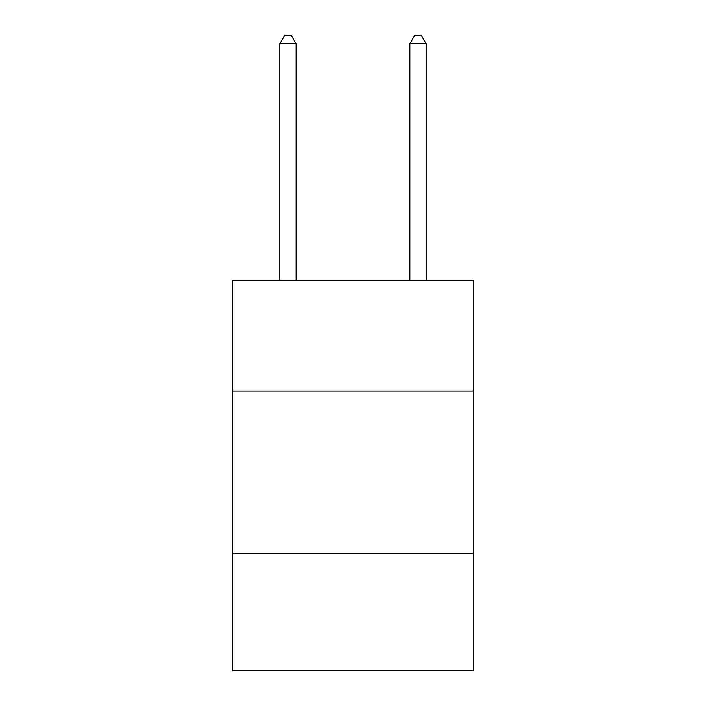<?xml version="1.0" encoding="UTF-8"?>
<svg xmlns="http://www.w3.org/2000/svg" width="706" height="706" viewBox="0 0 706 706"><rect width="100%" height="100%" fill="white"/><g stroke="black" fill="none" stroke-linecap="round" stroke-linejoin="round"><path stroke-width="1.06" d="M473.32 391.045L473.32 280.485L232.68 280.485L232.68 391.045L473.32 391.045L473.32 670.7L232.68 670.7L232.68 391.045M473.32 553.636L232.68 553.636M296.096 280.485L296.096 43.754L279.832 43.754L279.832 280.485M279.832 43.754L284.712 35.3L291.216 35.3L296.096 43.754M426.168 280.485L426.168 43.754L409.904 43.754L409.904 280.485M409.904 43.754L414.784 35.3L421.288 35.3L426.168 43.754"/></g></svg>
